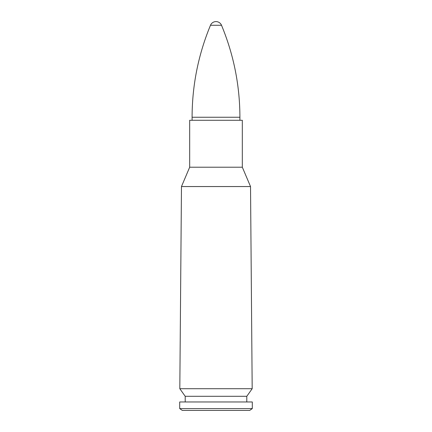 <?xml version="1.0" encoding="UTF-8"?>
<svg xmlns="http://www.w3.org/2000/svg" width="432" height="432" viewBox="0 0 432 432"><rect width="100%" height="100%" fill="white"/><g stroke="black" fill="none" stroke-linecap="round" stroke-linejoin="round"><path stroke-width="0.65" d="M250.528 186.543L252.185 388.708L179.815 388.708L181.472 186.548L250.528 186.548L181.472 186.543L189.675 167.216L242.325 167.216L250.528 186.543M242.325 167.216L189.675 167.216L189.68 120.28L242.32 120.28L242.32 167.206M252.185 388.708L246.796 396.295L185.204 396.295L179.815 388.708M246.796 396.295L246.796 401.971M252.299 401.971L179.701 401.971L179.701 408.591L252.299 408.591L252.299 401.971M252.299 408.591L249.718 410.4L182.282 410.4L179.701 408.591M210.481 25.277L221.519 25.277A5.978 5.978 0 0 0 210.481 25.277C198.288 54.724 192.154 85.379 192.089 117.25L192.089 120.28M192.089 117.25L239.911 117.25L239.911 120.28M185.204 396.295L185.204 401.971M221.519 25.277C233.717 54.724 239.852 85.379 239.911 117.25"/></g></svg>
